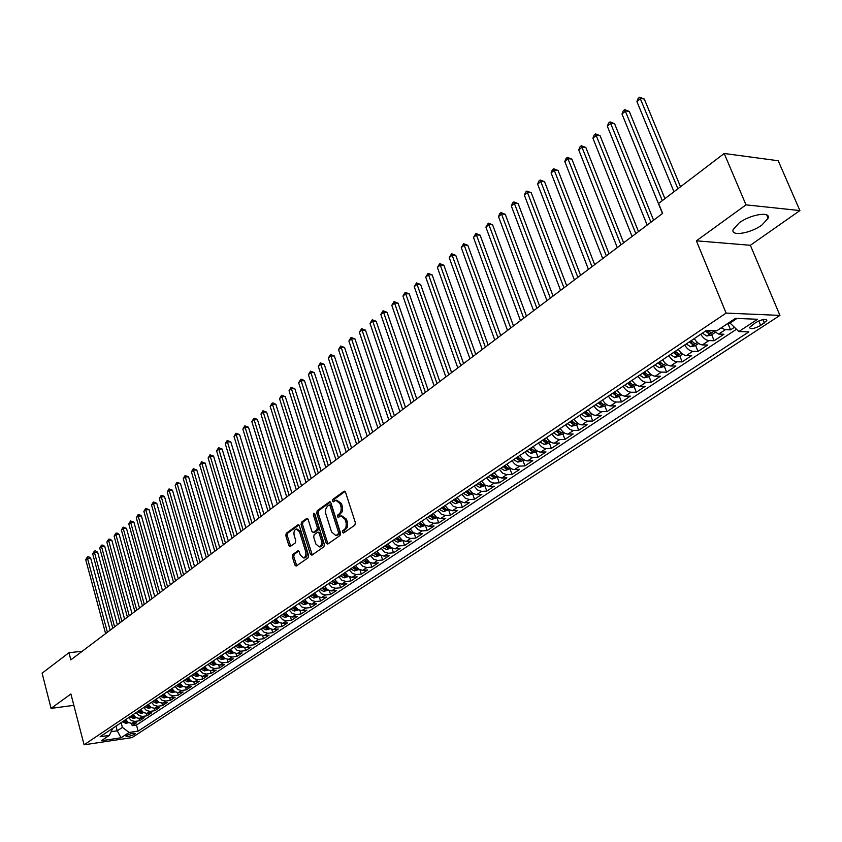<?xml version="1.0" encoding="UTF-8"?>
<svg xmlns="http://www.w3.org/2000/svg" width="842" height="842" viewBox="0 0 842 842"><rect width="100%" height="100%" fill="white"/><g stroke="black" fill="none" stroke-linecap="round" stroke-linejoin="round"><path stroke-width="1.26" d="M342.431 532.386L343.547 533.049L354.85 525.145L355.377 522.693L345.525 492.202L344.231 491.139L332.779 499.401L332.422 501.106L333.316 501.843L335.926 500.243L340.031 503.642L341.147 507.431L341.084 510.684L339.915 513.294L337.768 514.999L337.41 516.693L338.316 517.441L340.905 515.883L345.073 519.325L346.188 523.135L346.125 526.397L344.946 528.997L342.789 530.681L342.431 532.386M341.768 515.83L346.515 519.24L347.63 523.04L347.22 527.471L344.231 530.586L344.062 532.691M345.073 491.433L334.221 499.327L334.021 501.379M336.8 500.201L341.473 503.569L342.589 507.347L342.178 511.778L339.21 514.904L339.031 516.988M761.915 225.046L768.125 218.257C770.998 211.11 750.559 214.331 739.181 222.877L733.161 229.561C730.467 236.655 750.538 233.466 761.915 225.046M134.731 734.245L135.362 733.614C133.762 732.877 130.815 733.498 126.532 735.466L125.921 736.097C127.521 736.834 130.457 736.213 134.731 734.245M292.795 554.425L292.321 556.762L294.879 565.056L296.121 566.129L308.109 557.804L308.604 555.446L299.342 525.755L298.11 524.703L286.259 533.27L285.785 535.607L288.859 545.542L290.069 546.605L295.3 542.932L295.774 540.585L294.237 535.628C293.521 532.228 294.195 530.018 296.247 528.986L299.52 531.807L305.604 551.342C306.33 554.741 305.657 556.951 303.615 557.962L300.278 555.099L299.268 551.836L298.036 550.773L292.795 554.425L294.216 554.31L293.742 556.646L296.763 565.74M70.907 693.997L51.067 708.375L42.1 673.179L68.96 652.718L70.823 659.865L662.622 213.394L658.581 203.48L724.194 153.486L746.012 204.859L696.376 240.812L726.109 313.098L84.084 744.812L70.907 693.997M326.191 543.122L327.759 544.079L340.042 535.491L340.557 533.07L330.895 502.832L329.622 501.779L317.202 510.736L316.718 513.136L326.191 543.122L327.633 543.016L328.106 543.837M323.896 546.784L311.887 555.173L310.361 554.215L301.078 524.492L301.562 522.135L306.888 518.325L308.119 519.377L311.908 531.439L313.161 532.502L316.834 529.944L317.329 527.555L313.361 514.957L313.908 513.188L314.782 513.925L324.391 544.385L323.896 546.784M131.584 723.436L132.194 725.667L136.646 722.72L131.941 723.404L134.93 721.415L131.363 720.615L128.658 717.616M139.025 718.468L139.646 720.741L144.161 717.752L139.435 718.426L142.456 716.426L138.877 715.605L136.162 712.595M146.55 713.437L147.182 715.753L151.76 712.732L147.024 713.395L150.087 711.364L146.487 710.532L143.75 707.501M154.181 708.343L154.823 710.701L159.454 707.638L154.707 708.301L157.801 706.238L154.191 705.396L151.444 702.344M161.896 703.175L162.559 705.585L167.242 702.481L162.485 703.133L165.621 701.049L162.001 700.197L159.233 697.123M169.716 697.944L170.389 700.397L175.136 697.26L170.358 697.902L173.547 695.797L169.905 694.934L167.126 691.84M177.63 692.65L178.325 695.155L183.135 691.977L178.346 692.608L181.567 690.472L177.915 689.598L175.115 686.483M185.64 687.283L186.356 689.84L191.229 686.619L186.429 687.251L189.692 685.083L186.029 684.199L183.209 681.062M193.765 681.852L194.502 684.451L199.438 681.189L194.618 681.82L197.923 679.62L194.239 678.726L191.408 675.568M201.985 676.337L202.743 678.999L207.742 675.694L202.911 676.315L206.258 674.095L202.564 673.179L199.712 670M210.321 670.758L211.1 673.474L216.162 670.127L211.31 670.737L214.71 668.485L211.005 667.559L208.132 664.359M218.752 665.096L219.562 667.874L224.688 664.485L219.825 665.085L223.267 662.801L219.552 661.865L216.668 658.644M227.308 659.36L228.129 662.212L233.329 658.77L228.456 659.36L231.939 657.055L228.214 656.097L225.309 652.855M235.97 653.55L236.823 656.455L242.096 652.971L237.202 653.56L240.738 651.213L236.991 650.256L234.065 646.982M244.748 647.645L245.632 650.634L250.969 647.098L246.064 647.677L249.642 645.298L245.885 644.319L242.949 641.036M253.642 641.667L254.558 644.73L259.967 641.151L255.052 641.72L258.683 639.31L254.905 638.32L251.947 634.994M262.662 635.605L263.599 638.752L269.082 635.121L264.156 635.678L267.84 633.237L264.051 632.226L261.073 628.89M271.798 629.458L272.766 632.679L278.334 629.006L273.397 629.553L277.123 627.069L273.313 626.048L270.324 622.691M281.07 623.227L282.07 626.532L287.711 622.796L282.754 623.333L286.533 620.828L282.712 619.786L279.702 616.397M290.458 616.902L291.49 620.301L297.215 616.512L292.248 617.039L296.079 614.492L292.248 613.439L289.216 610.029M299.984 610.482L301.057 613.976L306.856 610.134L301.878 610.65L305.762 608.071L301.91 606.998L298.857 603.556M309.635 603.967L310.751 607.566L316.624 603.672L311.635 604.177L315.582 601.556L311.719 600.472L308.646 597.01M319.423 597.357L320.581 601.062L326.538 597.115L321.539 597.599L325.538 594.947L321.665 593.852L318.571 590.358M329.348 590.652L330.548 594.463L336.6 590.463L331.58 590.937L335.642 588.242L331.748 587.127L328.643 583.611M339.421 583.843L340.663 587.769L346.799 583.706L341.778 584.18L345.894 581.443L341.989 580.306L338.852 576.759M349.63 576.928L350.925 580.98L357.155 576.865L352.114 577.317L356.292 574.549L352.366 573.391L349.219 569.813M359.987 569.897L361.334 574.097L367.659 569.918L362.607 570.36L366.849 567.54L362.913 566.371L359.734 562.772M370.501 562.772L371.901 567.108L378.321 562.866L373.259 563.287L377.553 560.435L373.606 559.246L370.406 555.615M381.163 555.531L382.626 560.014L389.13 555.709L384.057 556.12L388.425 553.226L384.468 552.015L381.247 548.352M391.983 548.163L393.509 552.815L400.118 548.447L395.024 548.847L399.466 545.9L395.487 544.669L392.246 540.985M402.96 540.69L404.549 545.511L411.264 541.069L406.16 541.459L410.664 538.47L406.675 537.217L403.413 533.502M414.096 533.091L415.769 538.091L422.579 533.586L417.474 533.954L422.042 530.923L418.032 529.65L414.748 525.903M425.399 525.355L427.157 530.565L434.072 525.987L428.946 526.334L433.588 523.261L429.567 521.966L426.262 518.188M436.935 517.672L438.714 522.914L445.734 518.272L440.608 518.598L445.323 515.472L441.282 514.167L437.956 510.357M448.649 509.873L450.449 515.146L457.585 510.431L452.449 510.747L457.238 507.568L453.185 506.242L449.828 502.4M460.542 501.948L462.374 507.263L469.625 502.474L464.479 502.769L469.341 499.538L465.268 498.19L461.89 494.307M472.636 493.907L474.488 499.253L481.845 494.38L476.688 494.664L481.635 491.381L477.551 490.002L474.151 486.097M484.908 485.739L486.792 491.107L494.275 486.171L489.107 486.423L494.128 483.097L490.033 481.698L486.602 477.751M497.38 477.435L499.295 482.845L506.895 477.814L501.716 478.056L506.821 474.667L502.716 473.246L499.264 469.268M510.052 468.994L511.999 474.435L519.714 469.331L514.536 469.552L519.725 466.11C516.767 465.984 514.23 464.163 512.125 460.648M522.935 460.416L524.903 465.9L532.754 460.711L527.566 460.911L532.839 457.406C529.871 457.269 527.324 455.427 525.197 451.891M536.028 451.701L538.027 457.217L546.005 451.943L540.806 452.122L546.174 448.565C543.195 448.407 540.638 446.544 538.491 442.987M549.331 442.839L551.373 448.397L559.477 443.029L554.278 443.187L559.73 439.566C556.751 439.398 554.183 437.514 552.005 433.925M562.866 433.84L564.929 439.429L573.181 433.967L567.971 434.104L573.507 430.42C570.529 430.241 567.94 428.336 565.75 424.715M576.623 424.673L578.717 430.304L587.106 424.757L581.896 424.863L587.527 421.126C584.548 420.916 581.948 418.99 579.728 415.348M590.61 415.359L592.747 421.032L601.272 415.39L596.052 415.464L601.788 411.664C598.799 411.443 596.189 409.496 593.947 405.823M604.84 405.886L607.008 411.591L615.691 405.855L610.461 405.907L616.291 402.034C613.302 401.802 610.671 399.834 608.419 396.129M619.323 396.256L621.522 401.992L630.353 396.15L625.122 396.182L631.058 392.246C628.058 391.993 625.417 389.993 623.133 386.267M634.047 386.446L636.289 392.225L645.267 386.289L640.036 386.289L646.077 382.279C643.077 382.005 640.425 379.995 638.11 376.227M649.035 376.469L651.308 382.289L660.444 376.248L655.213 376.216L661.359 372.132C658.36 371.848 655.686 369.806 653.36 366.007M664.285 366.323L666.601 372.175L675.905 366.028L670.664 365.965L676.926 361.807C673.916 361.502 671.232 359.439 668.874 355.608M679.81 355.987L682.157 361.881L691.629 355.619L686.398 355.524L692.766 351.293C689.756 350.967 687.061 348.883 684.672 345.02M695.608 345.462L697.997 351.409L707.648 345.02L702.407 344.904L708.901 340.6C705.891 340.252 703.175 338.126 700.765 334.242M711.701 334.758L714.132 340.736L723.952 334.242L718.721 334.074L712.795 330.717M755.59 322.644L749.464 327.443C750.39 329.517 754.127 328.843 760.663 325.422L766.841 320.613C765.915 318.529 762.168 319.202 755.59 322.644M726.109 313.098L779.945 315.392L132.036 737.603L84.084 744.812M132.194 725.667L136.488 725.046L138.13 731.13L748.843 331.885L738.844 331.559L729.383 322.412M138.13 731.13L129.131 732.456L121.027 737.781L101.314 740.728L109.344 735.382L100.114 736.739L706.333 330.517L716.71 330.843L735.424 318.381L757.537 319.265L738.844 331.559M728.088 323.844L730.561 329.864L725.33 329.696L721.131 327.906M714.132 340.736L708.901 340.6M697.997 351.409L692.766 351.293M682.157 361.881L676.926 361.807M666.601 372.175L661.359 372.132M651.308 382.289L646.077 382.279M636.289 392.225L631.058 392.246M621.522 401.992L616.291 402.034M607.008 411.591L601.788 411.664M592.747 421.032L587.527 421.126M578.717 430.304L573.507 430.42M564.929 439.429L559.73 439.566M551.373 448.397L546.174 448.565M538.027 457.217L532.839 457.406M524.903 465.9L519.725 466.11M511.999 474.435L506.821 474.667M499.295 482.845L494.128 483.097M486.792 491.107L481.635 491.381M474.488 499.253L469.341 499.538M462.374 507.263L457.238 507.568M450.449 515.146L445.323 515.472M438.714 522.914L433.588 523.261M427.157 530.565L422.042 530.923M415.769 538.091L410.664 538.47M404.549 545.511L399.466 545.9M393.509 552.815L388.425 553.226M382.626 560.014L377.553 560.435M371.901 567.108L366.849 567.54M361.334 574.097L356.292 574.549M350.925 580.98L345.894 581.443M340.663 587.769L335.642 588.242M330.548 594.463L325.538 594.947M320.581 601.062L315.582 601.556M310.751 607.566L305.762 608.071M301.057 613.976L296.079 614.492M291.49 620.301L286.533 620.828M282.07 626.532L277.123 627.069M272.766 632.679L267.84 633.237M263.599 638.752L258.683 639.31M254.558 644.73L249.642 645.298M245.632 650.634L240.738 651.213M236.823 656.455L231.939 657.055M228.129 662.212L223.267 662.801M219.562 667.874L214.71 668.485M211.1 673.474L206.258 674.095M202.743 678.999L197.923 679.62M194.502 684.451L189.692 685.083M186.356 689.84L181.567 690.472M178.325 695.155L173.547 695.797M170.389 700.397L165.621 701.049M162.559 705.585L157.801 706.238M154.823 710.701L150.087 711.364M147.182 715.753L142.456 716.426M139.646 720.741L134.93 721.415M136.488 725.046L736.392 329.327M730.561 329.864L734.287 327.401M115.996 726.099L117.249 730.814L122.395 727.393L121.132 722.657M729.73 323.244L736.95 318.444M696.376 240.812L750.359 245.285L799.9 210.574L746.012 204.859M799.9 210.574L778.208 160.748L724.194 153.486M51.067 708.375L73.854 705.343M750.359 245.285L779.945 315.392M82.242 651.245L68.96 652.718M111.407 731.677L117.249 730.814L121.027 737.781M112.881 728.193L109.344 735.382M694.292 338.579C696.702 342.452 699.407 344.557 702.407 344.904M678.326 349.283C680.694 353.124 683.388 355.208 686.398 355.524M662.633 359.797C664.98 363.607 667.664 365.66 670.664 365.965M647.224 370.122C649.55 373.901 652.213 375.932 655.213 376.216M632.089 380.258C634.384 384.015 637.036 386.025 640.036 386.289M617.218 390.225C619.491 393.951 622.122 395.94 625.122 396.182M602.598 400.024C604.851 403.718 607.471 405.676 610.461 405.907M588.232 409.654C590.463 413.317 593.073 415.253 596.052 415.464M574.107 419.116C576.317 422.747 578.907 424.663 581.896 424.863M560.225 428.42C562.414 432.02 564.993 433.914 567.971 434.104M546.574 437.566C548.731 441.145 551.299 443.018 554.278 443.187M533.144 446.565C535.291 450.112 537.838 451.965 540.806 452.122M519.946 455.417C522.061 458.932 524.608 460.763 527.566 460.911M506.958 464.121C509.052 467.615 511.578 469.426 514.536 469.552M494.17 472.678L497.611 476.646L501.716 478.056M481.603 481.108L485.013 485.034L489.107 486.423M469.226 489.402L472.615 493.296L476.688 494.664M457.048 497.559L460.416 501.422L464.479 502.769M445.06 505.589L448.397 509.421L452.449 510.747M433.251 513.504L436.577 517.304L440.608 518.598M421.632 521.293L424.936 525.061L428.946 526.334M410.191 528.955L413.464 532.691L417.474 533.954M398.919 536.512L402.181 540.217L406.16 541.459M387.825 543.943L391.056 547.626L395.024 548.847M376.89 551.268L380.1 554.92L384.057 556.12M366.123 558.488L369.312 562.109L373.259 563.287M355.513 565.603L358.681 569.192L362.607 570.36M345.052 572.602L348.199 576.17L352.114 577.317M334.748 579.517L337.874 583.053L341.778 584.18M324.591 586.316L327.696 589.832L331.58 590.937M314.582 593.021L317.666 596.504L321.539 597.599M304.72 599.641L307.783 603.093L311.635 604.177M294.984 606.156L298.026 609.587L301.878 610.65M285.396 612.587L288.417 615.997L292.248 617.039M275.934 618.923L278.944 622.301L282.754 623.333M266.609 625.174L269.598 628.532L273.397 629.553M257.41 631.342L260.378 634.668L264.156 635.678M248.327 637.426L251.284 640.73L255.052 641.72M239.381 643.425L242.307 646.709L246.064 647.677M230.55 649.34L233.466 652.603L237.202 653.56M221.835 655.181L224.73 658.412L228.456 659.36M213.236 660.938L216.12 664.159L219.825 665.085M204.753 666.622L207.616 669.822L211.31 670.737M196.375 672.232L199.228 675.41L202.911 676.315M188.113 677.768L190.945 680.925L194.618 681.82M179.956 683.241L182.767 686.367L186.429 687.251M171.905 688.64L174.694 691.745L178.346 692.608M163.958 693.966L166.737 697.05L170.358 697.902M156.107 699.218L158.864 702.291L162.485 703.133M148.36 704.417L151.097 707.459L154.707 708.301M140.698 709.543L143.435 712.574L147.024 713.395M133.141 714.605L135.857 717.616L139.435 718.426M125.679 719.615L128.384 722.594L131.941 723.404M122.395 727.393L129.131 732.456M72.77 701.176L73.117 702.491M330.453 502.064L318.644 510.652L318.15 513.052L327.633 543.016M338.137 533.944L338.495 532.249L330.032 505.726L329.138 504.979L327.433 506.168L325.591 509.421L325.654 513.283L331.569 531.965L335.716 535.417L339.579 533.839L339.936 532.144L338.495 532.249M330.369 505L331.464 505.642L339.936 532.144M336.337 535.375L338.063 534.902L336.621 535.007M339.579 533.839L338.063 534.902M307.698 518.619L302.983 522.04L302.51 524.408L312.256 554.91M314.35 532.418L318.276 529.85L318.771 527.46L314.792 514.872L313.361 514.957M314.75 513.862L314.792 514.872M315.855 544.016L319.255 546.89C321.36 545.858 322.044 543.616 321.307 540.175L319.118 533.207L317.571 532.27L314.171 534.691L313.677 537.07L315.855 544.016M320.055 546.837L320.686 546.784C322.791 545.753 323.475 543.511 322.749 540.069L321.307 540.175M318.097 532.123L320.549 533.112L322.749 540.069M298.826 551.047L294.216 554.31M304.436 557.899L305.046 557.857C307.088 556.836 307.762 554.625 307.035 551.226L305.604 551.342M296.889 528.955L300.952 531.712L307.035 551.226M298.921 524.998L287.68 533.175L287.206 535.512L290.711 546.216M726.457 324.359L729.572 322.854M680.504 186.777L644.298 99.04L640.699 98.461L636.92 101.598L673.968 191.755M677.905 188.766L639.667 97.188L644.298 99.04M636.92 101.598L638.152 98.451L639.667 97.188M714.932 332.601L711.301 335.021L706.796 336.021L702.386 333.158M664.917 198.649L629.3 111.47L625.701 110.923L621.996 114.007L662.465 213.51M705.48 331.085L708.711 333.674L711.069 332.822L708.133 330.569M708.711 333.674L707.227 330.538M662.296 200.649L624.701 109.639L629.3 111.47M621.996 114.007L623.227 110.881L624.701 109.639M698.628 343.452L695.155 345.767L690.672 346.767L686.283 343.946M653.592 220.204L614.565 123.679L610.966 123.174L607.324 126.195L647.14 225.077M689.324 341.905L692.534 344.473L694.861 343.631L691.25 340.621M692.534 344.473L690.703 340.989M650.94 222.204L610.008 121.879L614.565 123.679M607.324 126.195L608.545 123.09L610.008 121.879M682.63 354.114L679.294 356.324L674.842 357.324L670.474 354.535M638.478 231.603L600.083 135.688L596.494 135.204L592.905 138.183L632.068 236.434M673.453 352.545L676.652 355.071L678.947 354.25L675.347 351.272M676.652 355.071L674.842 351.609M635.815 233.613L595.557 133.899L600.083 135.688M592.905 138.183L594.126 135.099L595.557 133.899M666.906 364.575L663.717 366.702L659.297 367.691L654.95 364.944M623.627 242.812L585.843 147.497L582.254 147.034L578.738 149.96L617.27 247.601M657.876 362.986L661.054 365.481L663.317 364.681L659.728 361.744M661.054 365.481L659.265 362.049M620.943 244.833L581.359 145.729L585.843 147.497M578.738 149.96L579.949 146.897L581.359 145.729M651.466 374.858L648.414 376.89L644.025 377.879L639.688 375.174M609.029 253.821L571.855 159.096L568.266 158.664L564.803 161.538L602.725 258.578M642.562 373.238L645.73 375.711L647.961 374.922L644.393 372.017M645.73 375.711L643.962 372.301M606.335 255.852L567.392 157.349L571.855 159.096M564.803 161.538L566.013 158.496L567.392 157.349M636.299 384.952L633.373 386.899L629.016 387.888L624.701 385.215M594.684 264.651L558.088 170.505L554.51 170.095L551.1 172.926L588.432 269.366M627.532 383.32L630.679 385.762L632.879 384.983L629.321 382.121M630.679 385.762L628.932 382.384M591.979 266.682L553.668 168.768L558.088 170.505M551.1 172.926L552.31 169.905L553.668 168.768M621.396 394.877L618.596 396.729L614.271 397.719L609.976 395.087M580.57 275.292L544.553 181.725L540.974 181.346L537.628 184.124L574.37 279.976M612.755 393.225L615.881 395.635L618.06 394.877L614.513 392.046M615.881 395.635L614.155 392.277M577.865 277.334L540.164 180.009L544.553 181.725M537.628 184.124L538.827 181.125L540.164 180.009M606.745 404.623L604.082 406.402L599.767 407.391L595.494 404.781M566.708 285.754L531.239 192.765L527.671 192.408L524.377 195.144L560.551 290.395M598.23 402.95L601.335 405.339L603.493 404.592L599.957 401.792M601.335 405.339L599.641 402.002M563.982 287.806L526.892 191.06L531.239 192.765M524.377 195.144L525.576 192.155L526.892 191.06M592.347 414.211L589.8 415.906L585.527 416.885L581.264 414.317M553.068 296.047L518.146 203.617L514.578 203.28L511.336 205.974L546.963 300.647M583.948 412.517L587.053 414.874L589.179 414.148L585.653 411.38M587.053 414.874L585.369 411.57M550.331 298.1L513.831 201.933L518.146 203.617M511.336 205.974L512.536 203.006L513.831 201.933M578.201 423.631L575.77 425.242L571.518 426.231L567.276 423.694M539.648 306.162L505.263 214.3L501.706 213.984L498.517 216.636L533.596 310.73M569.918 421.926L573.002 424.252L575.097 423.537L571.592 420.8M573.002 424.252L571.339 420.968M536.912 308.225L500.979 212.626L505.263 214.3M498.517 216.636L499.706 213.689L500.979 212.626M564.287 432.893L561.972 434.43L557.741 435.409L553.52 432.904M526.461 316.118L492.591 224.803L489.034 224.519L485.897 227.119L520.44 320.655M556.12 431.167L559.183 433.472L561.256 432.767L557.762 430.073M559.183 433.472L557.541 430.22M523.713 318.192L488.328 223.151L492.591 224.803M485.897 227.119L488.328 223.151M550.605 441.997L548.405 443.46L544.206 444.439L539.996 441.976M513.473 325.907L480.119 235.15L476.561 234.876L473.478 237.444L507.515 330.411M542.553 440.261L545.595 442.545L547.647 441.85L544.174 439.177M545.595 442.545L543.974 439.303M510.726 327.991L475.888 233.508L480.119 235.15M473.478 237.444L475.888 233.508M537.143 450.954L535.059 452.354L530.881 453.322L526.703 450.88M500.706 335.548L467.836 245.327L464.3 245.075L461.258 247.601L494.78 340.01M529.208 449.207L532.239 451.459L534.27 450.786L530.797 448.133M532.239 451.459L530.639 448.249M497.948 337.631L463.647 243.706L467.836 245.327M461.258 247.601L463.647 243.706M523.913 459.764L521.924 461.09L517.777 462.069L513.609 459.658M488.139 345.031L455.754 255.347L452.217 255.115L449.228 257.599L482.255 349.462M516.083 457.995L519.093 460.227L521.103 459.564L517.651 456.953M519.093 460.227L517.514 457.038M485.371 347.115L451.596 253.737L455.754 255.347M449.228 257.599L451.596 253.737M510.894 468.436L504.884 470.657L500.737 468.278M475.772 354.356L443.86 265.209L440.324 264.998L437.387 267.44L469.931 358.755M503.169 466.647L506.168 468.857L508.158 468.205L504.705 465.615M506.168 468.857L504.6 465.689M473.004 356.45L439.724 263.609L443.86 265.209M437.387 267.44L439.724 263.609M498.085 476.961L492.202 479.119L488.076 476.761M463.595 363.544L432.146 274.913L428.62 274.724L425.726 277.134L457.806 367.912M490.465 475.162L493.454 477.351L495.412 476.709L491.981 474.151M492.454 474.688L491.896 474.204M460.816 365.638L428.041 273.334L432.146 274.913M425.726 277.134L428.041 273.334M485.487 485.35L479.719 487.444L475.614 485.118M451.607 372.585L420.611 284.48L417.095 284.301L414.243 286.669L445.86 376.921M477.961 483.54L480.929 485.708L482.876 485.076L479.456 482.54M448.828 374.679L416.537 282.912L420.611 284.48M414.243 286.669L416.537 282.912M473.088 493.601L467.436 495.633L463.342 493.338M439.808 381.489L409.254 293.89L405.749 293.732L402.939 296.068L434.104 385.794M465.658 491.781L468.615 493.928L470.531 493.307L467.131 490.802M437.03 383.584L405.212 292.342L409.254 293.89M402.939 296.068L405.212 292.342M460.879 501.727L455.343 503.695L451.27 501.432M428.199 390.246L398.066 303.173L394.572 303.025L391.793 305.33L422.526 394.519M453.554 499.895L456.49 502.021L458.385 501.411L455.038 498.99M425.41 392.351L394.056 301.625L398.066 303.173M391.793 305.33L394.056 301.625M448.87 509.726L443.439 511.631L439.387 509.389M416.758 398.887L387.046 312.308L383.552 312.182L380.826 314.445L411.128 403.129M441.629 507.884L444.555 509.989L446.428 509.389L443.05 506.937M413.959 400.992L383.057 310.782L387.046 312.308M380.826 314.445L383.057 310.782M437.04 517.598L431.725 519.451L427.683 517.23M405.486 407.381L376.195 321.307L372.711 321.191L370.017 323.423L399.897 411.591M429.894 515.757L432.799 517.83L434.661 517.241L431.293 514.82M402.697 409.486L372.238 319.792L376.195 321.307M370.017 323.423L372.238 319.792M425.389 525.355L420.179 527.145L416.169 524.955M394.382 415.759L365.502 330.169L362.018 330.075L359.376 332.274L388.846 419.937M418.337 523.492L421.232 525.545L423.073 524.966L419.716 522.577M391.593 417.864L361.565 328.664L365.502 330.169M359.376 332.274L361.565 328.664M413.927 532.986L408.812 534.723L404.823 532.554M383.457 424L354.966 338.905L351.493 338.831L348.883 340.999L377.953 428.157M406.96 531.123L409.843 533.154L411.654 532.586L408.317 530.207M380.658 426.115L351.051 337.421L354.966 338.905M348.883 340.999L351.051 337.421M402.634 540.501L397.624 542.185L393.646 540.048M372.68 432.135L344.578 347.514L341.115 347.451L338.547 349.588L367.217 436.251M395.761 538.627L398.613 540.648L400.413 540.08L397.087 537.733M369.88 434.24L340.694 346.041L344.578 347.514M338.547 349.588L340.694 346.041M391.509 547.91L386.604 549.542L382.636 547.416M362.071 440.134L334.337 355.998L330.885 355.955L328.348 358.06L356.64 444.239M384.72 546.026L387.562 548.026L389.341 547.468L386.036 545.142M359.271 442.25L330.885 355.955L330.485 354.535L334.337 355.998M328.348 358.06L330.485 354.535M380.552 555.204L375.743 556.783L371.796 554.689M351.609 448.028L324.254 364.365L320.802 364.333L318.308 366.407L346.22 452.101M373.848 553.31L376.679 555.288L378.437 554.752L375.143 552.447M348.809 450.144L320.802 364.333L320.423 362.913L324.254 364.365M318.308 366.407L320.423 362.913M369.754 562.393L365.039 563.919L361.113 561.846M341.305 455.806L314.308 372.606L310.866 372.585L308.404 374.637L335.947 459.848M363.134 560.498L365.944 562.445L367.691 561.919L364.407 559.635M338.495 457.922L310.866 372.585L310.498 371.175L314.308 372.606M308.404 374.637L310.498 371.175M359.124 569.466L354.493 570.95L350.588 568.897M331.138 463.468L304.499 380.742L301.078 380.731L298.647 382.742L325.822 467.478M352.577 567.571L355.377 569.508L357.103 568.981L353.829 566.719M328.338 465.584L301.078 380.731L300.72 379.31L302.099 379.31L304.499 380.742M298.647 382.742L300.72 379.31M348.641 576.444L344.104 577.875L340.21 575.854M321.128 471.025L294.837 388.751L291.416 388.751L289.027 390.741L315.845 475.014M342.178 574.539L344.957 576.454L346.672 575.939L343.41 573.707M318.329 473.141L291.416 388.751L291.079 387.341L294.837 388.751M289.027 390.741L291.079 387.341M338.316 583.327L333.864 584.706L329.99 582.696M311.256 478.477L285.301 396.656L281.891 396.666L279.533 398.634L306.004 482.434M331.927 581.412L334.695 583.306L336.39 582.801L333.148 580.591M308.456 480.593L281.891 396.666L281.575 395.245L285.301 396.656M279.533 398.634L281.575 395.245M328.138 590.095L323.77 591.431L319.918 589.453M301.52 485.823L275.902 404.455L272.503 404.476L270.177 406.412L296.31 489.749M321.823 588.179L324.58 590.063L326.254 589.558L323.023 587.369M298.721 487.928L272.503 404.476L272.198 403.055L273.555 403.044L275.902 404.455M270.177 406.412L272.198 403.055M318.108 596.778L313.824 598.073L309.982 596.104M291.921 493.065L266.63 412.138L263.241 412.17L260.946 414.085L286.743 496.969M311.856 594.852L314.603 596.715L316.266 596.22L313.045 594.052M289.122 495.17L263.241 412.17L262.946 410.749L266.63 412.138M260.946 414.085L262.946 410.749M308.214 603.356L304.015 604.609L300.194 602.672M282.459 500.201L257.484 419.716L254.105 419.769L251.842 421.653L277.313 504.084M302.036 601.43L304.772 603.282L306.425 602.788L303.215 600.641M279.66 502.316L254.105 419.769L253.831 418.348L255.179 418.327L257.484 419.716M251.842 421.653L253.831 418.348M298.468 609.85L294.342 611.06L290.532 609.134M273.124 507.242L248.464 427.199L245.096 427.252L242.854 429.115L268.009 511.094M292.363 607.913L295.079 609.745L296.71 609.271L293.511 607.145M270.324 509.357L245.096 427.252L244.833 425.831L248.464 427.199M242.854 429.115L244.833 425.831M288.848 616.249L284.807 617.418L281.017 615.523M263.914 514.188L239.57 434.577L236.202 434.651L234.002 436.482L258.831 518.019M282.817 614.313L285.522 616.134L287.143 615.66L283.954 613.555M261.115 516.304L236.202 434.651L235.949 433.22L239.57 434.577M234.002 436.482L235.949 433.22M279.376 622.564L275.397 623.69L271.629 621.806M254.831 521.04L230.782 441.85L227.435 441.934L225.256 443.745L249.79 524.85M273.408 620.617L276.092 622.417L277.702 621.954L274.524 619.87M252.032 523.145L227.435 441.934L227.193 440.513L230.782 441.85M225.256 443.745L227.193 440.513M270.019 628.785L266.125 629.879L262.367 628.016M245.864 527.797L222.12 449.039L218.773 449.133L216.626 450.912L240.854 531.586M264.125 626.837L266.798 628.627L268.387 628.164L265.23 626.101M243.075 529.913L218.773 449.133L218.552 447.702L222.12 449.039M216.626 450.912L218.552 447.702M260.799 634.931L256.978 635.973L253.242 634.131M237.034 534.47L213.573 456.122L210.237 456.227L208.121 457.985L232.045 538.227M254.968 632.973L257.631 634.742L259.21 634.289L256.063 632.247M234.244 536.575L210.237 456.227L210.026 454.806L213.573 456.122M208.121 457.985L210.026 454.806M251.705 640.983L247.948 641.993L244.233 640.173M228.308 541.048L205.132 463.121L201.806 463.226L199.722 464.963L223.362 544.785M245.938 639.025L248.59 640.783L250.148 640.33L247.011 638.31M225.519 543.153L201.806 463.226L201.606 461.805L205.132 463.121M199.722 464.963L201.606 461.805M242.738 646.951L239.044 647.93L235.35 646.119M219.699 547.542L196.807 470.025L193.492 470.141L191.429 471.857L214.784 551.257M237.023 644.993L239.665 646.74L241.212 646.298L238.086 644.288M216.92 549.647L193.492 470.141L193.302 468.72L196.807 470.025M191.429 471.857L193.302 468.72M233.887 652.845L230.266 653.792L226.582 652.003M211.205 553.952L188.587 476.835L185.282 476.972L183.24 478.656L206.322 557.636M228.235 650.887L230.866 652.613L232.392 652.171L229.287 650.182M208.427 556.046L185.282 476.972L185.103 475.541L188.587 476.835M183.24 478.656L185.103 475.541M225.13 658.676L221.593 659.57L217.931 657.791M202.827 560.277L180.472 483.561L177.178 483.708L175.168 485.371L197.965 563.94M219.562 656.697L222.172 658.412L223.698 657.981L220.593 656.002M200.049 562.372L177.178 483.708L177.009 482.277L180.472 483.561M175.168 485.371L177.009 482.277M216.52 664.391L213.047 665.275L209.395 663.517M194.544 566.519L172.463 490.202L169.168 490.349L167.19 492.002L189.724 570.16M211.005 662.433L213.605 664.127L215.11 663.707L212.026 661.749M191.776 568.613L169.168 490.349L169.021 488.928L172.463 490.202M167.19 492.002L169.021 488.928M207.995 670.043L204.606 670.906L200.964 669.158M186.377 572.686L164.548 496.759L161.275 496.917L159.317 498.548L181.588 576.296M202.564 668.095L205.153 669.769L206.648 669.358L203.564 667.422M183.609 574.77L161.275 496.917L161.138 495.496L162.443 495.433L164.548 496.759M159.317 498.548L161.138 495.496M199.575 675.61L196.27 676.452L192.65 674.737M178.315 578.77L156.738 503.232L153.476 503.4L151.539 505.011L173.547 582.359M194.228 673.684L196.796 675.347L198.28 674.937L195.218 673.011M175.546 580.854L153.476 503.4L153.349 501.979L156.738 503.232M151.539 505.011L153.349 501.979M191.271 681.115L188.05 681.936L184.451 680.231M170.358 584.769L149.034 509.631L145.771 509.799L143.866 511.389L165.621 588.347M185.998 679.189L188.566 680.841L190.029 680.441L186.977 678.536M167.59 586.853L145.771 509.799L145.655 508.379L149.034 509.631M143.866 511.389L145.655 508.379M183.072 686.546L179.935 687.356L176.346 685.662M162.495 590.705L141.414 515.946L138.172 516.125L136.278 517.693L157.791 594.252M177.873 684.63L180.43 686.272L181.883 685.872L178.841 683.988M159.738 592.789L138.172 516.125L138.056 514.704L139.362 514.63L141.414 515.946M136.278 517.693L138.056 514.704M174.978 691.913L171.926 692.692L168.347 691.019M154.739 596.557L133.899 522.177L130.657 522.366L128.794 523.913L150.055 600.093M169.863 690.008L172.4 691.629L173.841 691.229L170.821 689.366M151.981 598.641L130.657 522.366L130.563 520.945L133.899 522.177M128.794 523.913L130.563 520.945M166.99 697.197L164.011 697.965L160.454 696.313M147.066 602.335L126.468 528.334L123.237 528.534L121.395 530.06L142.414 605.851M161.948 695.313L164.474 696.923L165.906 696.534L162.885 694.682M144.319 604.419L123.237 528.534L123.153 527.113L126.468 528.334M121.395 530.06L123.153 527.113M159.106 702.428L156.202 703.175L152.655 701.533M139.498 608.05L119.132 534.417L115.912 534.617L114.091 536.133L134.878 611.545M157.98 701.639L155.065 699.923M154.128 700.544L156.644 702.144L158.054 701.702M136.751 610.124L115.912 534.617L115.828 533.207L117.122 533.123L119.132 534.417M114.091 536.133L115.828 533.207M151.318 707.585L148.487 708.322L144.961 706.691M132.026 613.692L111.881 540.427L108.671 540.638L106.871 542.132L127.426 617.165M150.16 706.775L147.339 705.101M146.413 705.722L148.918 707.301L150.329 706.922M129.279 615.765L108.671 540.638L108.597 539.227L109.881 539.143L111.881 540.427M106.871 542.132L108.597 539.227M143.635 712.69L140.867 713.406L137.362 711.785M124.637 619.259L104.724 546.363L101.524 546.584L99.745 548.058L120.069 622.712M142.456 711.848L139.709 710.216M138.793 710.827L141.288 712.395L142.687 712.016M121.901 621.333L101.524 546.584L101.461 545.174L102.735 545.079L104.724 546.363M99.745 548.058L101.461 545.174M136.036 717.721L133.352 718.415L129.847 716.816M117.343 624.764L97.651 552.226L94.451 552.457L92.704 553.91L112.796 628.195M134.646 716.826L132.162 715.268M131.268 715.868L133.752 717.426L135.12 717.1M114.607 626.827L94.451 552.457L94.399 551.047L95.683 550.952L97.651 552.226M92.704 553.91L94.399 551.047M128.542 722.689L125.921 723.373L122.437 721.783M110.134 630.205L90.652 558.025L87.473 558.257L85.737 559.698L105.618 633.616M127.363 721.836L124.721 720.257M123.837 720.847L126.3 722.394L127.689 722.026M107.408 632.268L87.473 558.257L87.431 556.846L88.705 556.751L90.652 558.025M85.737 559.698L87.431 556.846M718.721 334.074L725.33 329.696M762.989 319.581L764.42 322.981M758.8 320.939L760.663 325.422M345.683 529.565L344.241 529.66M347.325 521.777L345.883 521.861M346.515 519.24L345.073 519.325M339.21 514.904L337.768 514.999M340.652 513.883L339.21 513.967M342.284 506.084L340.842 506.168M341.473 503.569L340.031 503.642M334.221 499.327L332.779 499.401M344.841 491.244L343.925 491.286M344.231 530.586L342.789 530.681M318.15 513.052L316.718 513.136M318.644 510.652L317.202 510.736M330.211 501.874L329.327 501.916M331.464 505.642L330.032 505.726M311.793 554.099L310.361 554.215M302.51 524.408L301.078 524.492M302.983 522.04L301.562 522.135M307.435 518.409L306.604 518.462M314.876 532.27L313.445 532.376M318.276 529.85L316.834 529.944M318.771 527.46L317.329 527.555M320.549 533.112L319.118 533.207M298.542 550.836L297.763 550.9M300.952 531.712L299.52 531.807M290.279 545.448L288.859 545.542M287.206 535.512L285.785 535.607M287.68 533.175L286.259 533.27M298.647 524.787L297.836 524.84M296.3 564.94L294.879 565.056M293.742 556.646L292.321 556.762M706.912 336L713.606 331.527M690.787 346.746L697.313 342.389M674.958 357.303L681.315 353.061M659.412 367.67L665.601 363.533M644.13 377.858L650.171 373.827M629.121 387.867L635.005 383.941M614.376 397.698L620.112 393.877M599.883 407.36L605.472 403.634M585.632 416.864L591.084 413.233M571.623 426.199L576.938 422.663M557.846 435.388L563.024 431.935M544.311 444.418L549.352 441.05M530.986 453.301L535.901 450.017M517.883 462.037L522.682 458.837M504.99 470.636L509.673 467.52M492.307 479.098L496.864 476.056M492.549 474.783L493.454 477.351M479.824 487.423L484.276 484.455M480.066 483.224L480.929 485.708M467.542 495.612L471.878 492.717M467.784 491.528L468.615 493.928M455.448 503.674L459.679 500.853M455.69 499.685L456.49 502.021M443.545 511.61L447.67 508.863M443.787 507.726L444.555 509.989M431.82 519.43L435.851 516.746M432.062 515.641L432.799 517.83M420.284 527.124L424.21 524.503M420.516 523.419L421.232 525.545M408.917 534.702L412.748 532.144M409.149 531.091L409.843 533.154M397.719 542.164L401.466 539.669M397.95 538.638L398.613 540.648M386.699 549.521L390.341 547.089M386.92 546.069L387.562 548.026M375.837 556.762L379.395 554.383M376.058 553.383L376.679 555.288M365.133 563.898L368.607 561.582M365.354 560.593L365.944 562.445M354.587 570.929L357.976 568.666M354.798 567.697L355.377 569.508M344.199 577.854L347.504 575.654M344.399 574.697L344.957 576.454M333.958 584.685L337.179 582.538M334.158 581.59L334.695 583.306M323.865 591.41L327.012 589.316M324.054 588.39L324.58 590.063M313.919 598.052L316.981 595.999M314.098 595.083L314.603 596.715M304.109 604.588L307.098 602.598M304.278 601.683L304.772 603.282M294.437 611.039L297.352 609.092M294.605 608.187L295.079 609.745M284.901 617.397L287.743 615.502M285.059 614.607L285.522 616.134M275.492 623.669L278.27 621.817M275.65 620.933L276.092 622.417M266.219 629.858L268.924 628.048M266.367 627.174L266.798 628.627M257.063 635.952L259.704 634.194M257.21 633.321L257.631 634.742M248.043 641.972L250.621 640.257M248.18 639.394L248.59 640.783M239.139 647.908L241.654 646.235M239.265 645.372L239.665 646.74M230.35 653.771L232.802 652.129M230.476 651.276L230.866 652.613M221.688 659.549L224.077 657.949M221.804 657.107L222.172 658.412M213.131 665.254L215.468 663.696M213.236 662.854L213.605 664.127M204.69 670.874L206.964 669.358M204.795 668.527L205.153 669.769M196.365 676.431L198.586 674.958M196.449 674.116L196.796 675.347M188.145 681.915L190.303 680.473M188.219 679.641L188.566 680.841M180.02 687.325L182.135 685.925M180.104 685.093L180.43 686.272M172.01 692.671L174.062 691.303M172.084 690.482L172.4 691.629M164.095 697.944L166.106 696.608M164.158 695.787L164.474 696.923M156.286 703.154L158.243 701.86M156.338 701.039L156.644 702.144M148.571 708.301L150.476 707.027M148.624 706.217L148.918 707.301M140.951 713.385L142.814 712.143M140.993 711.332L141.288 712.395M133.436 718.394L135.236 717.195M133.468 716.384L133.752 717.426M126.005 723.352L127.763 722.173M126.026 721.373L126.3 722.394M766.704 214.942L768.125 218.257M766.388 319.55L766.841 320.613M330.58 504.905L329.327 504.968M337.158 535.323L335.716 535.417M314.592 532.407L313.161 532.502M320.686 546.784L319.255 546.89M305.046 557.857L303.615 557.962"/></g></svg>
